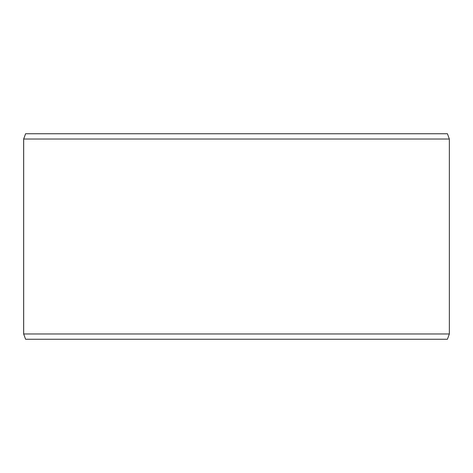 <?xml version="1.0" encoding="UTF-8"?>
<svg xmlns="http://www.w3.org/2000/svg" width="473" height="473" viewBox="0 0 473 473"><rect width="100%" height="100%" fill="white"/><g stroke="black" fill="none" stroke-linecap="round" stroke-linejoin="round"><path stroke-width="0.71" d="M25.607 339.253L447.428 339.253L449.35 333.973L449.35 139.027L447.428 133.747L25.572 133.747L23.65 139.027L23.65 333.973L25.572 339.253L23.68 333.973L23.68 139.027L25.607 133.747M449.35 139.027L23.68 139.027M449.35 333.973L23.68 333.973"/></g></svg>
